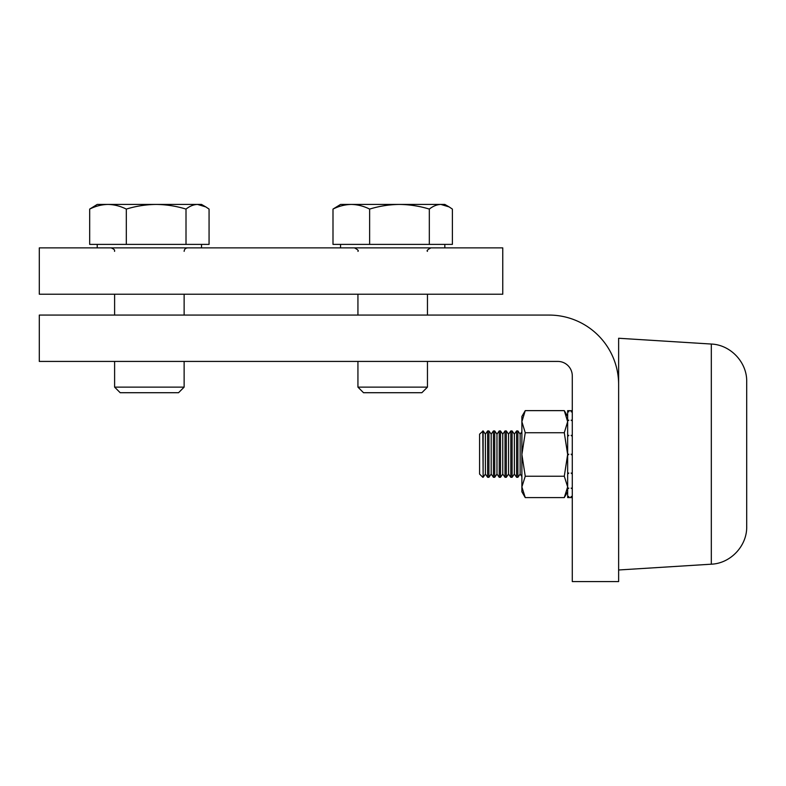 <?xml version="1.0" encoding="UTF-8"?>
<svg xmlns="http://www.w3.org/2000/svg" width="786" height="786" viewBox="0 0 786 786"><rect width="100%" height="100%" fill="white"/><g stroke="black" fill="none" stroke-linecap="round" stroke-linejoin="round"><path stroke-width="1.18" d="M502.765 294.219L39.3 294.219L39.3 247.875L502.765 247.875L502.765 294.219M184.13 387.125L114.609 387.125L120.199 392.715L178.55 392.715L184.13 387.125L184.13 361.422M205.814 206.915L201.511 204.429L197.532 204.429L205.814 206.915L209.066 209.086L209.066 244.397L89.683 244.397L89.683 209.086C95.656 206.099 101.767 204.547 107.996 204.429C114.235 204.556 120.346 206.109 126.31 209.086C136.057 206.099 146.009 204.547 156.159 204.429L97.228 204.429L89.683 209.086M197.532 204.429L156.159 204.429C166.337 204.556 176.28 206.109 186.007 209.086C189.731 206.119 193.582 204.566 197.532 204.429M186.007 244.397L186.007 209.086M126.31 244.397L126.31 209.086M427.456 387.125L357.935 387.125L363.515 392.715L421.866 392.715L427.456 387.125L427.456 361.422M449.14 206.915L444.827 204.429L440.858 204.429L449.14 206.915L452.382 209.086L452.382 244.397L332.999 244.397L332.999 209.086C338.982 206.099 345.083 204.547 351.313 204.429C357.561 204.556 363.663 206.109 369.626 209.086C379.373 206.099 389.325 204.547 399.475 204.429L340.554 204.429L332.999 209.086M440.858 204.429L399.475 204.429C409.653 204.556 419.606 206.109 429.323 209.086C433.057 206.119 436.898 204.566 440.858 204.429M429.323 244.397L429.323 209.086M369.626 244.397L369.626 209.086M564.289 432.742L567.649 454.485L564.289 476.228L525.245 476.228L521.884 454.485L521.884 416.462L525.245 410.636L521.884 421.689L525.245 432.742L564.289 432.742L567.649 421.689L564.289 410.636L525.245 410.636M567.649 416.462L564.289 410.636M525.245 476.228L521.884 486.917L521.884 454.485L525.245 432.742M521.884 486.917L525.245 497.597L521.884 491.781L521.884 486.917M564.289 476.228L567.649 486.917L564.289 497.597L525.245 497.597M567.649 491.781L564.289 497.597M567.649 454.485L568.809 454.22L567.649 455.379L567.649 473.064L568.809 473.064L567.649 474.096L567.649 473.064L567.649 488.155L568.809 488.155L567.649 488.863L567.649 496.506L568.809 496.506L567.649 496.742L567.649 497.567L572.287 497.567M572.287 410.665L567.649 410.665L567.649 411.785L568.809 411.785L567.649 412.06L567.649 420.215L568.809 420.215L567.649 420.952L567.649 436.407L567.649 435.356L568.809 435.356L567.649 436.407L567.649 454.22M572.287 488.863L571.127 488.155L572.287 488.155M572.287 474.096L571.127 473.064L572.287 473.064M572.287 455.379L571.127 454.22L572.287 454.22M572.287 436.407L571.127 435.356L572.287 435.356M572.287 420.952L571.127 420.215L572.287 420.215M572.287 412.06L571.127 411.785L572.287 411.785M567.649 420.952L567.649 420.215M567.649 488.863L567.649 488.155M572.287 496.742L571.127 496.506L572.287 496.506M482.8 430.944L483.135 477.289L483.135 430.944L479.588 434.157L479.588 474.076L482.8 477.289M485.384 474.076L487.634 477.289L487.634 430.944L485.384 434.157L485.384 474.076L483.135 477.289M487.634 430.944L488.931 430.944L488.931 477.289L491.181 474.076L493.431 477.289L494.718 477.289L494.718 430.944L493.431 430.944L493.431 477.289M493.431 430.944L491.181 434.157L491.181 474.076M496.968 474.076L499.218 477.289L499.218 430.944L496.968 434.157L496.968 474.076L494.718 477.289M499.218 430.944L500.515 430.944L500.515 477.289L502.765 474.076L505.015 477.289L506.312 477.289L506.312 430.944L505.015 430.944L505.015 477.289M505.015 430.944L502.765 434.157L502.765 474.076M508.562 474.076L510.812 477.289L510.812 430.944L508.562 434.157L508.562 474.076L506.312 477.289M510.812 430.944L512.099 430.944L512.099 477.289L514.349 474.076L516.598 477.289L517.895 477.289L517.895 430.944L516.598 430.944L516.598 477.289M516.598 430.944L514.349 434.157L514.349 474.076M521.884 431.681L520.145 434.157L520.145 474.076L517.895 477.289M618.631 384.6A69.522 69.522 0 0 0 549.109 315.078L39.3 315.078L39.3 361.422L557.805 361.422A14.482 14.482 0 0 1 572.287 375.914L572.287 581.571L618.631 581.571L618.631 338.255L711.32 344.042C730.616 344.799 747.152 362.395 746.7 381.701L746.7 526.532C747.152 545.838 730.616 563.444 711.32 564.191L711.32 344.042M184.13 251.353C184.337 249.241 185.496 248.081 187.608 247.875M97.228 247.875L97.228 244.397M114.609 387.125L114.609 361.422M114.609 315.078L114.609 294.219M184.13 315.078L184.13 294.219M201.511 247.875L201.511 244.397M114.609 251.353C114.058 251.068 116.22 249.987 111.14 247.875M427.456 251.353C426.454 250.783 427.613 249.634 430.925 247.875M340.554 247.875L340.554 244.397M357.935 387.125L357.935 361.422M357.935 315.078L357.935 294.219M427.456 315.078L427.456 294.219M444.827 247.875L444.827 244.397M357.935 251.353C358.927 250.783 357.768 249.634 354.457 247.875M485.384 434.157L483.135 430.944M491.181 434.157L488.931 430.944M496.968 434.157L494.718 430.944M502.765 434.157L500.515 430.944M508.562 434.157L506.312 430.944M514.349 434.157L512.099 430.944M520.145 434.157L517.895 430.944M520.145 474.076L521.884 476.562M510.812 477.289L512.099 477.289M499.218 477.289L500.515 477.289M487.634 477.289L488.931 477.289M711.32 564.191L618.631 569.988"/></g></svg>
